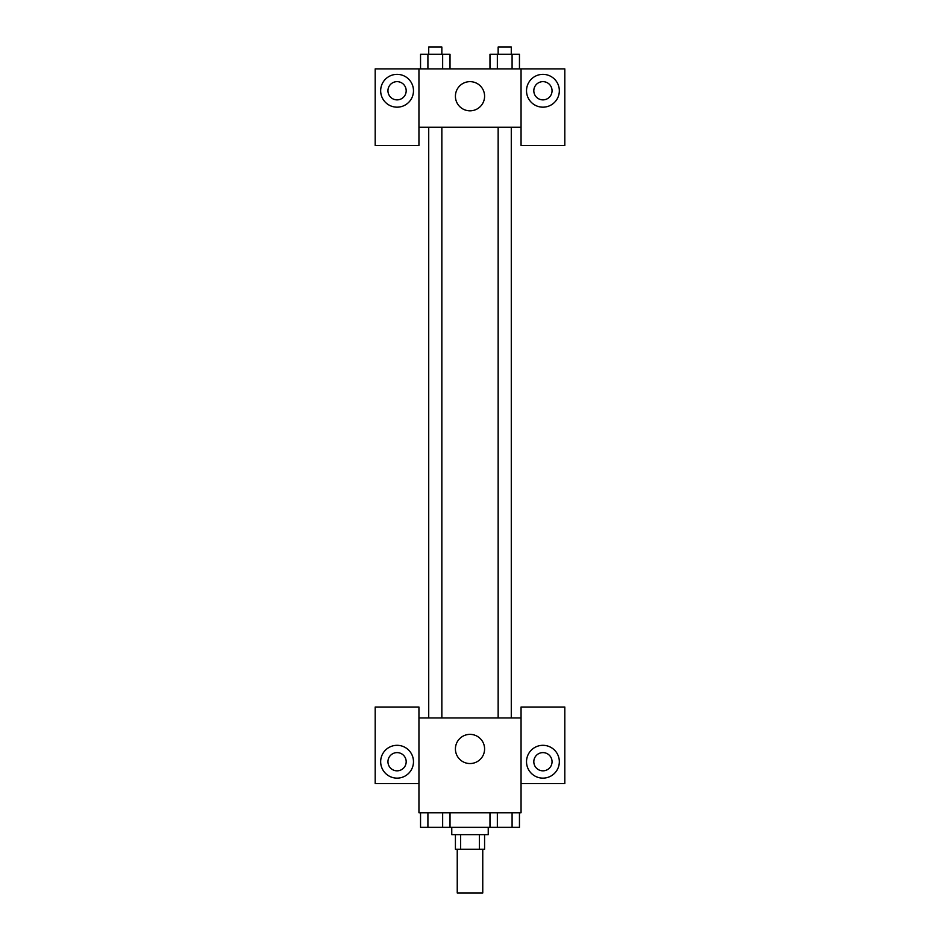 <?xml version="1.0" encoding="UTF-8"?>
<svg xmlns="http://www.w3.org/2000/svg" width="940" height="940" viewBox="0 0 940 940"><rect width="100%" height="100%" fill="white"/><g stroke="black" fill="none" stroke-linecap="round" stroke-linejoin="round"><path stroke-width="1.41" d="M457.24 849.243L457.24 893L482.761 893L482.761 849.243M479.353 834.65L479.353 849.243L455.418 849.243L455.418 834.65M479.353 849.243L484.582 849.243L484.582 834.65M488.236 827.365L488.236 834.65L451.764 834.65L451.764 827.365M460.647 834.65L460.647 849.243M450.025 812.771L450.025 827.365L519.456 827.365L519.456 812.771M521.054 783.607L564.811 783.607L564.811 707.021L521.054 707.021L521.054 812.771L418.946 812.771L418.946 707.021L375.189 707.021L375.189 783.607L418.946 783.607M397.068 778.132A16.415 16.415 0 0 1 382.862 753.516A16.415 16.415 0 0 1 411.285 753.516A16.415 16.415 0 0 1 397.068 778.132M387.95 761.729A9.118 9.118 0 0 1 397.068 752.611A9.118 9.118 0 0 1 406.186 761.729A9.118 9.118 0 0 1 397.068 770.835A9.118 9.118 0 0 1 387.95 761.729M455.418 748.957A14.582 14.582 0 0 1 477.297 736.326A14.582 14.582 0 0 1 477.297 761.588A14.582 14.582 0 0 1 455.418 748.957M521.054 717.96L418.946 717.96M542.932 778.132A16.415 16.415 0 0 1 528.715 753.516A16.415 16.415 0 0 1 557.138 753.516A16.415 16.415 0 0 1 542.932 778.132M533.814 761.729A9.118 9.118 0 0 1 542.932 752.611A9.118 9.118 0 0 1 552.05 761.729A9.118 9.118 0 0 1 542.932 770.835A9.118 9.118 0 0 1 533.814 761.729M511.278 717.96L511.278 127.229M441.847 127.229L441.847 717.96M521.054 127.229L521.054 145.453L564.811 145.453L564.811 68.879L521.054 68.879L521.054 127.229L418.946 127.229L418.946 145.453L375.189 145.453L375.189 68.879L418.946 68.879L418.946 127.229M406.186 90.757A9.118 9.118 0 0 1 397.068 99.875A9.118 9.118 0 0 1 387.95 90.757A9.118 9.118 0 0 1 397.068 81.639A9.118 9.118 0 0 1 406.186 90.757M397.068 107.172A16.415 16.415 0 0 1 382.862 82.556A16.415 16.415 0 0 1 411.285 82.556A16.415 16.415 0 0 1 397.068 107.172M552.05 90.757A9.118 9.118 0 0 1 538.373 98.653A9.118 9.118 0 0 1 538.373 82.861A9.118 9.118 0 0 1 552.05 90.757M542.932 107.172A16.415 16.415 0 0 1 528.715 82.556A16.415 16.415 0 0 1 557.138 82.556A16.415 16.415 0 0 1 542.932 107.172M521.054 68.879L418.946 68.879M455.418 96.233A14.582 14.582 0 0 1 477.297 83.601A14.582 14.582 0 0 1 477.297 108.864A14.582 14.582 0 0 1 455.418 96.233M519.456 68.879L519.456 54.297L489.975 54.297L489.975 68.879M512.089 54.297L512.089 68.879M497.342 54.297L497.342 68.879M498.153 54.297L498.153 47L511.278 47L511.278 54.297M450.025 68.879L450.025 54.297L420.544 54.297L420.544 68.879M442.658 54.297L442.658 68.879M427.912 54.297L427.912 68.879M428.722 54.297L428.722 47L441.847 47L441.847 54.297M489.975 812.771L489.975 827.365M512.089 812.771L512.089 827.365M497.342 812.771L497.342 827.365M511.278 827.365L498.153 827.365M450.025 827.365L420.544 827.365L420.544 812.771M442.658 812.771L442.658 827.365M427.912 812.771L427.912 827.365M441.847 827.365L428.722 827.365M498.153 717.96L498.153 127.229M428.722 127.229L428.722 717.96"/></g></svg>
